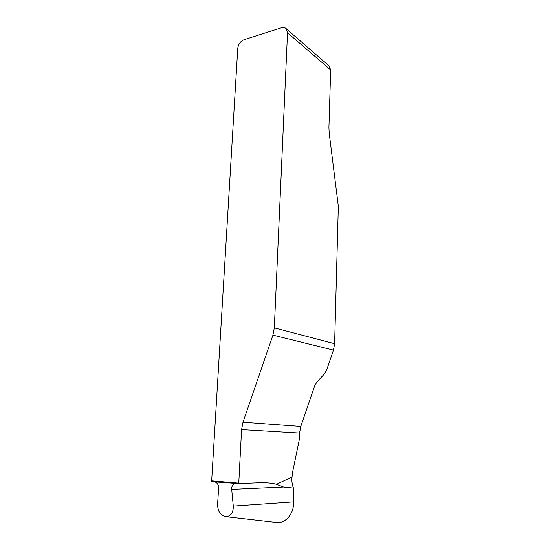 <?xml version="1.0" encoding="UTF-8"?>
<svg xmlns="http://www.w3.org/2000/svg" width="550" height="550" viewBox="0 0 550 550"><rect width="100%" height="100%" fill="white"/><g stroke="black" fill="none" stroke-linecap="round" stroke-linejoin="round"><path stroke-width="0.82" d="M211.674 480.858L237.779 48.297C238.377 44.11 240.501 41.229 244.152 39.669L281.394 27.796C283.188 27.253 284.701 27.466 285.924 28.442L287.533 32.739L274.326 327.869L334.627 343.695L333.465 350.103L272.944 335.115L243.011 422.194L241.587 429.571L238.748 483.587L214.933 481.938L211.654 481.277L211.674 480.858L238.762 483.154M257.778 482.838L238.748 483.587M258.589 482.804C266.633 482.584 272.601 483.092 276.485 484.323L283.539 486.991L293.473 488.043L293.562 501.909C294.174 513.391 285.821 523.518 276.767 522.486L275.921 522.39M333.465 350.103L326.645 370.033L324.445 373.883L316.903 382.002L314.662 385.914L300.788 426.436L299.578 433.036L299.193 440.199L292.799 471.219L292.016 477.063C291.651 481.25 292.139 484.914 293.473 488.043L284.254 487.259M214.933 481.938C217.367 482.838 218.604 484.908 218.632 488.166L217.594 504.439C217.779 511.328 220.516 515.405 225.796 516.67C230.849 516.326 233.351 512.806 233.296 506.11L231.694 489.349C231.619 486.062 232.829 484.172 235.324 483.684M272.944 335.115L274.326 327.869M287.533 32.739L330.688 69.946L328.928 127.573L329.202 133.086L338.339 206.25L334.627 343.695M330.688 69.946L329.093 65.911L285.924 28.442M276.485 484.323L292.016 477.063M299.578 433.036L241.587 429.571M293.562 501.909L233.296 506.11M283.539 486.991L231.694 489.349M243.011 422.194L300.788 426.436M225.796 516.67L276.767 522.486"/></g></svg>
